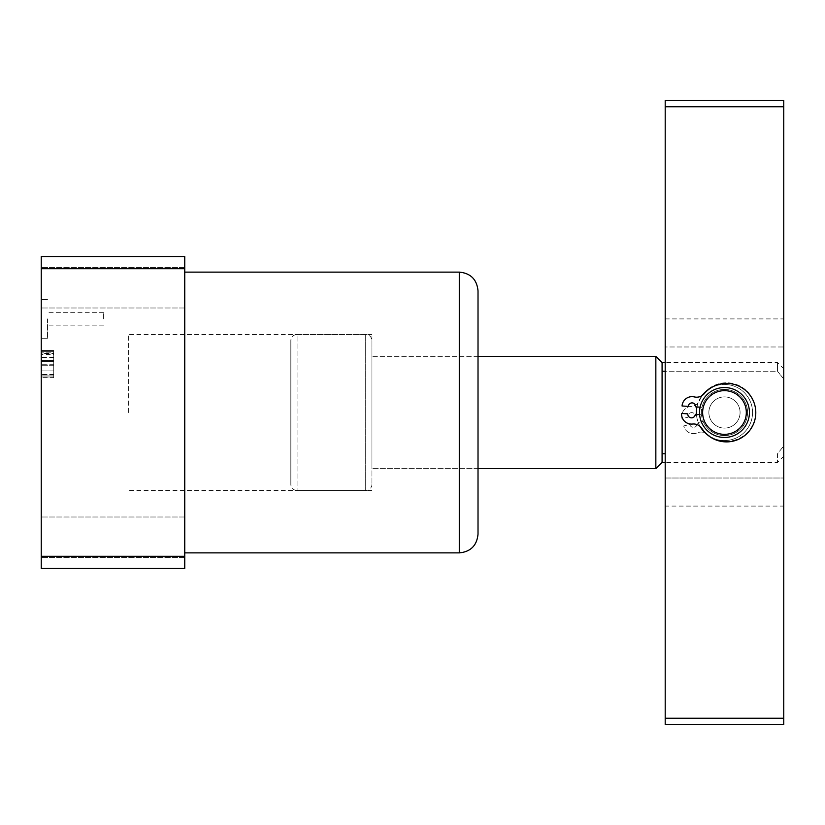 <?xml version="1.0" encoding="UTF-8"?>
<svg xmlns="http://www.w3.org/2000/svg" width="825" height="825" viewBox="0 0 825 825"><rect width="100%" height="100%" fill="white"/><g stroke="black" fill="none" stroke-linecap="round" stroke-linejoin="round"><path stroke-width="0.62" stroke-dasharray="4.12 3.09" d="M478.015 534.167L478.015 290.833M128.607 412.5L128.607 334.507L128.607 412.5M371.941 412.5L371.941 334.507L371.941 412.5M41.25 318.904L41.25 338.25L41.25 318.904M47.489 318.904L47.489 338.25L47.489 318.904M103.641 318.904L103.641 312.665L103.641 318.904M41.25 287.708L41.25 307.993L41.25 287.708M184.759 287.708L184.759 307.993L184.759 287.708M41.25 537.292L41.25 517.007L41.25 537.292M184.759 537.292L184.759 517.007L184.759 537.292M184.759 412.5L184.759 552.884L184.759 412.5M41.25 353.502L41.25 377.757L41.25 350.532L41.25 353.502L53.728 353.502L53.728 360.463L41.25 360.463L53.728 360.463L53.728 354.492L41.25 354.492M41.25 268.723L41.25 256.513L184.759 256.513L184.759 268.723L41.25 268.723L41.25 568.487L184.759 568.487L184.759 268.723M53.728 354.492L53.728 350.532L41.25 350.532L41.25 377.015L41.25 350.532L53.728 350.532L41.25 350.532L53.728 350.532L53.728 351.636L41.25 351.636L41.25 364.145L41.25 351.636L53.728 351.636L53.728 350.532L41.25 350.532L53.728 350.532L53.728 351.636L41.25 351.636L53.728 351.636L53.728 353.337L41.25 353.337M184.759 556.277L41.25 556.277M478.015 412.5L478.015 468.652L478.015 412.5M53.728 353.337L53.728 376.984L41.25 376.984M53.728 376.984L53.728 377.757L41.25 377.757M53.728 377.757L53.728 353.059L41.25 353.059M53.728 353.059L53.728 351.636L41.25 351.636L53.728 351.636L41.25 351.636L53.728 351.636L53.728 353.502M53.728 361.567L53.728 374.416L53.728 361.567L41.25 361.567L41.25 374.416L41.25 361.567L53.728 361.567M53.728 374.354L41.25 374.354M53.728 374.416L41.25 374.416M53.728 370.951L53.728 350.532L53.728 351.636L41.25 351.636L53.728 351.636L53.728 352.863L41.25 352.863L53.728 352.842L53.728 374.694L41.25 374.694L41.25 365.248L41.25 375.911L41.25 374.694L53.728 374.694L53.728 375.911L41.25 375.911L53.728 375.911L53.728 377.015L41.25 377.015L53.728 377.015L53.728 370.951L41.25 370.951M53.728 364.877L41.25 364.877M53.728 357.318L41.25 357.318M53.728 365.248L53.728 375.911L53.728 365.248L41.25 365.248L53.728 365.248M53.728 352.842L53.728 364.145L53.728 352.842M53.728 351.636L41.25 351.636L53.728 351.636M53.728 364.145L41.25 364.145L53.728 364.145M53.728 357.668L41.25 357.668M53.728 370.889L41.25 370.889M53.728 375.911L41.25 375.911L53.728 375.911M371.941 340.746L371.941 484.254L371.941 340.746A6.239 6.239 0 0 0 365.702 334.507L297.072 334.507L297.072 490.493L297.072 334.507A6.239 6.239 0 0 0 290.833 340.746L290.833 484.254L290.833 340.746M371.941 484.254A6.239 6.239 0 0 1 365.702 490.493L297.072 490.493A6.239 6.239 0 0 1 290.833 484.254M749.43 412.5A24.956 24.956 0 0 1 724.474 437.456A24.956 24.956 0 0 1 699.518 412.5A24.956 24.956 0 0 1 724.474 387.544A24.956 24.956 0 0 1 749.43 412.5A24.956 24.956 0 0 1 724.474 437.456A24.956 24.956 0 0 1 699.518 412.5A24.956 24.956 0 0 1 724.474 387.544A24.956 24.956 0 0 1 749.43 412.5A24.956 24.956 0 0 0 724.474 387.544A24.956 24.956 0 0 0 699.518 412.5A24.956 24.956 0 0 0 724.474 437.456A24.956 24.956 0 0 0 749.43 412.5A24.956 24.956 0 0 0 724.474 387.544A24.956 24.956 0 0 0 699.518 412.5A24.956 24.956 0 0 0 724.474 437.456A24.956 24.956 0 0 0 749.43 412.5A24.956 24.956 0 0 0 724.474 387.544A24.956 24.956 0 0 0 699.518 412.5A24.956 24.956 0 0 0 724.474 437.456A24.956 24.956 0 0 0 749.43 412.5A24.956 24.956 0 0 0 724.474 387.544A24.956 24.956 0 0 0 699.518 412.5A24.956 24.956 0 0 0 724.474 437.456A24.956 24.956 0 0 0 749.43 412.5A24.956 24.956 0 0 0 724.474 387.544A24.956 24.956 0 0 0 699.518 412.5A24.956 24.956 0 0 0 724.474 437.456A24.956 24.956 0 0 0 749.43 412.5A24.956 24.956 0 0 0 724.474 387.544A24.956 24.956 0 0 0 699.518 412.5A24.956 24.956 0 0 1 724.474 387.544A24.956 24.956 0 0 1 749.43 412.5A24.956 24.956 0 0 0 724.474 387.544A24.956 24.956 0 0 0 699.518 412.5A24.956 24.956 0 0 1 724.474 387.544A24.956 24.956 0 0 1 749.43 412.5A24.956 24.956 0 0 1 724.474 437.456A24.956 24.956 0 0 1 699.518 412.5A24.956 24.956 0 0 0 724.474 437.456A24.956 24.956 0 0 0 749.43 412.5A24.956 24.956 0 0 1 724.474 437.456A24.956 24.956 0 0 1 699.518 412.5A24.956 24.956 0 0 0 724.474 437.456A24.956 24.956 0 0 0 749.43 412.5M783.75 456.173L777.511 462.412L777.511 453.771L783.75 445.954L783.75 456.173L783.75 445.954L777.511 453.771L777.511 462.412L665.197 462.412M662.083 462.412L662.083 362.588M665.197 453.771L662.083 453.771M478.015 356.348L371.941 356.348L371.941 468.652L371.941 356.348L478.015 356.348M478.015 468.652L371.941 468.652L478.015 468.652M655.844 356.348L655.844 468.652M662.083 371.229L777.511 371.229L783.75 379.046L783.75 445.954L783.75 379.046L777.511 371.229L777.511 362.588L777.511 371.229L665.197 371.229M783.75 379.046L783.75 368.827L783.75 379.046M746.316 412.5A21.842 21.842 0 0 1 724.474 434.342A21.842 21.842 0 0 1 702.632 412.5A21.842 21.842 0 0 1 724.474 390.658A21.842 21.842 0 0 1 746.316 412.5M708.871 412.5A15.603 15.603 0 0 0 724.474 428.103A15.603 15.603 0 0 0 740.077 412.5A15.603 15.603 0 0 0 724.474 396.897A15.603 15.603 0 0 0 708.871 412.5A15.603 15.603 0 0 0 724.474 428.103A15.603 15.603 0 0 0 740.077 412.5A15.603 15.603 0 0 0 724.474 396.897A15.603 15.603 0 0 0 708.871 412.5A15.603 15.603 0 0 0 724.474 428.103A15.603 15.603 0 0 0 740.077 412.5A15.603 15.603 0 0 0 724.474 396.897A15.603 15.603 0 0 0 708.871 412.5A15.603 15.603 0 0 0 724.474 428.103A15.603 15.603 0 0 0 740.077 412.5A15.603 15.603 0 0 0 724.474 396.897A15.603 15.603 0 0 0 708.871 412.5M696.95 406.952A28.081 28.081 0 0 1 702.065 395.588M710.552 388.121A28.081 28.081 0 0 1 752.555 412.5A28.081 28.081 0 0 0 724.474 384.419A28.081 28.081 0 0 0 696.393 412.5A28.081 28.081 0 0 0 724.474 440.581A28.081 28.081 0 0 0 752.555 412.5A28.081 28.081 0 0 1 707.51 434.868M783.75 506.096L783.75 346.985L783.75 506.096L665.197 506.096L665.197 478.015L665.197 506.096M783.75 718.235L665.197 718.235L665.197 724.474L783.75 724.474L783.75 100.526L665.197 100.526L665.197 106.765L783.75 106.765M665.197 718.235L665.197 106.765M700.064 426.37A28.081 28.081 0 0 1 696.465 414.428M783.75 346.985L783.75 318.904L783.75 346.985L665.197 346.985L665.197 318.904L665.197 478.015L665.197 346.985L783.75 346.985M699.61 414.635L701.498 414.758A23.09 23.09 0 0 0 722.978 435.538A23.09 23.09 0 0 0 747.512 414.006A23.09 23.09 0 0 0 725.979 389.462A23.09 23.09 0 0 0 701.982 407.282L695.764 406.88A3.743 3.743 0 0 0 692.268 402.899A3.743 3.743 0 0 0 688.287 406.395L682.058 405.983A9.982 9.982 0 0 1 694.33 396.918A9.982 9.982 0 0 0 704.241 393.68A29.267 29.267 0 0 1 755.731 414.542A29.267 29.267 0 0 1 701.962 428.536A9.982 9.982 0 0 0 692.567 424.04A9.982 9.982 0 0 1 681.574 413.459L687.803 413.861A3.743 3.743 0 0 0 691.298 417.842A3.743 3.743 0 0 0 695.269 414.346L701.498 414.758A23.09 23.09 0 0 0 722.978 435.538A23.09 23.09 0 0 0 747.512 414.006A23.09 23.09 0 0 0 725.979 389.462A23.09 23.09 0 0 0 701.982 407.282L700.095 407.158M701.446 414.067A23.09 23.09 0 0 1 719.183 390.029A23.09 23.09 0 0 1 746.945 407.21A23.09 23.09 0 0 1 729.764 434.971A23.09 23.09 0 0 1 703.158 421.358L697.084 422.792A3.743 3.743 0 0 1 694.299 427.288A3.743 3.743 0 0 1 689.793 424.504L683.719 425.937A9.982 9.982 0 0 0 697.321 432.847A9.982 9.982 0 0 1 707.623 434.414A29.267 29.267 0 0 0 754.968 405.323A29.267 29.267 0 0 0 699.631 400.403A9.982 9.982 0 0 1 691.092 406.395A9.982 9.982 0 0 0 682.007 418.646L688.081 417.213A3.743 3.743 0 0 1 690.865 412.717A3.743 3.743 0 0 1 695.372 415.501L701.446 414.067A23.09 23.09 0 0 1 719.183 390.029A23.09 23.09 0 0 1 746.945 407.21A23.09 23.09 0 0 1 729.764 434.971A23.09 23.09 0 0 1 703.158 421.358L697.084 422.792A3.743 3.743 0 0 1 694.299 427.288A3.743 3.743 0 0 1 689.793 424.504L683.719 425.937A9.982 9.982 0 0 0 697.321 432.847A9.982 9.982 0 0 1 707.623 434.414A29.267 29.267 0 0 0 754.968 405.323A29.267 29.267 0 0 0 699.631 400.403A9.982 9.982 0 0 1 691.092 406.395A9.982 9.982 0 0 0 682.007 418.646L688.081 417.213A3.743 3.743 0 0 1 690.865 412.717A3.743 3.743 0 0 1 695.372 415.501L701.446 414.067M459.298 272.116L459.298 552.884M365.702 490.493L365.702 334.507L365.702 490.493M665.197 478.015L783.75 478.015L665.197 478.015M371.941 334.507L128.607 334.507M47.489 299.568L41.25 299.568L47.489 299.568M103.641 312.665L47.489 312.665L103.641 312.665M184.759 267.434L41.25 267.434L184.759 267.434M184.759 517.007L41.25 517.007L184.759 517.007M184.759 307.993L41.25 307.993L184.759 307.993M184.759 557.566L41.25 557.566L184.759 557.566M103.641 325.143L47.489 325.143L103.641 325.143M47.489 338.25L41.25 338.25L47.489 338.25M371.941 490.493L128.607 490.493M783.75 368.827L777.511 362.588L665.197 362.588M665.197 318.904L783.75 318.904"/><path stroke-width="1.24" d="M459.298 272.116C470.662 273.219 476.902 279.458 478.015 290.833L478.015 534.167C476.902 545.542 470.662 551.781 459.298 552.884L459.298 272.116L184.759 272.116M184.759 268.723L184.759 556.277L41.25 556.277L41.25 256.513L184.759 256.513L184.759 268.723L41.25 268.723M41.25 556.277L41.25 568.487L184.759 568.487L184.759 556.277M665.197 462.412L662.083 462.412L655.844 468.652L655.844 356.348L478.015 356.348M665.197 362.588L662.083 362.588L662.083 462.412M662.083 362.588L655.844 356.348M655.844 468.652L478.015 468.652M665.197 371.229L662.083 371.229M665.197 453.771L662.083 453.771M702.632 412.5A21.842 21.842 0 0 0 724.474 434.342A21.842 21.842 0 0 0 746.316 412.5A21.842 21.842 0 0 0 724.474 390.658A21.842 21.842 0 0 0 702.632 412.5M749.43 412.5A24.956 24.956 0 0 1 724.474 437.456A24.956 24.956 0 0 1 699.518 412.5A24.956 24.956 0 0 1 724.474 387.544A24.956 24.956 0 0 1 749.43 412.5M696.465 414.428A28.081 28.081 0 0 1 696.95 406.952M702.065 395.588A28.081 28.081 0 0 1 710.552 388.121M783.75 724.474L665.197 724.474L665.197 718.235L783.75 718.235L783.75 724.474M783.75 106.765L665.197 106.765L665.197 100.526L783.75 100.526L783.75 718.235M707.51 434.868A28.081 28.081 0 0 1 700.064 426.37M665.197 106.765L665.197 718.235M700.095 407.158L695.764 406.88A3.743 3.743 0 0 0 692.268 402.899A3.743 3.743 0 0 0 688.287 406.395L682.058 405.983A9.982 9.982 0 0 1 694.33 396.918A9.982 9.982 0 0 0 704.241 393.68A29.267 29.267 0 0 1 755.731 414.542A29.267 29.267 0 0 1 701.962 428.536A9.982 9.982 0 0 0 692.567 424.04A9.982 9.982 0 0 1 681.574 413.459L687.803 413.861A3.743 3.743 0 0 0 691.298 417.842A3.743 3.743 0 0 0 695.269 414.346L699.61 414.635M459.298 552.884L184.759 552.884"/></g></svg>
